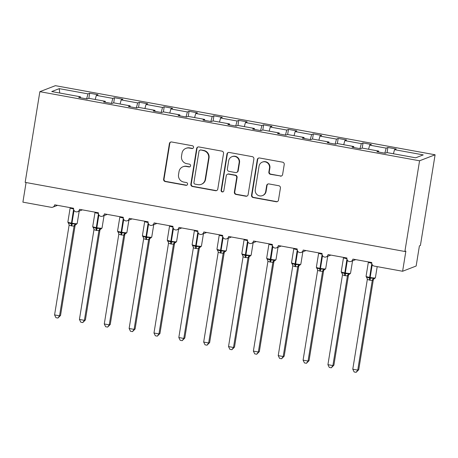 <?xml version="1.0" encoding="UTF-8"?>
<svg xmlns="http://www.w3.org/2000/svg" width="458" height="458" viewBox="0 0 458 458"><rect width="100%" height="100%" fill="white"/><g stroke="black" fill="none" stroke-linecap="round" stroke-linejoin="round"><path stroke-width="0.69" d="M193.539 147.396A1.408 1.38 -111.1 0 0 192.4 145.758L171.67 141.986A2.015 1.969 -111.1 0 0 169.397 143.612L163.626 179.221A2.015 1.969 -111.1 0 0 165.258 181.557L185.994 185.33A1.408 1.38 -111.1 0 0 187.58 184.196A1.408 1.38 -111.1 0 0 186.44 182.559L183.755 182.072A6.452 6.309 -111.1 0 1 178.54 174.601L179.021 171.636A6.452 6.309 -111.1 0 1 186.286 166.443L188.971 166.93A1.408 1.38 -111.1 0 0 190.562 165.796A1.408 1.38 -111.1 0 0 189.423 164.159L186.738 163.672A6.452 6.309 -111.1 0 1 181.517 156.207L181.998 153.235A6.452 6.309 -111.1 0 1 189.269 148.043L191.954 148.529A1.408 1.38 -111.1 0 0 193.539 147.396M280.342 176.124A2.015 1.969 -111.1 0 0 282.615 174.504L284.235 164.514A2.015 1.969 -111.1 0 0 282.603 162.178L259.577 157.987A2.015 1.969 -111.1 0 0 257.304 159.613L251.534 195.222A2.015 1.969 -111.1 0 0 253.165 197.558L276.191 201.749A2.015 1.969 -111.1 0 0 278.464 200.123L280.422 188.055A2.015 1.969 -111.1 0 0 278.79 185.725L268.932 183.927A2.015 1.969 -111.1 0 0 266.665 185.553L265.692 191.536A5.393 5.273 -111.1 0 1 257.156 194.724A5.393 5.273 -111.1 0 1 255.255 189.635L259.051 166.191A5.393 5.273 -111.1 0 1 267.592 163.008A5.393 5.273 -111.1 0 1 269.493 168.092L268.857 172.002A2.015 1.969 -111.1 0 0 270.489 174.332L280.743 175.975A2.015 1.969 -111.1 0 0 281.584 175.941M39.857 91.674L419.568 160.787L435.1 154.781L55.389 85.669L39.857 91.674L25.167 182.376L404.878 251.488L405.874 251.104L402.611 271.262L374.283 266.104A3.08 3.011 -111.1 0 1 371.787 262.537L352.9 259.102A3.08 3.011 -111.1 0 1 348.023 260.923A3.08 3.011 -111.1 0 1 346.941 258.014L328.054 254.579A3.08 3.011 -111.1 0 1 323.171 256.4A3.08 3.011 -111.1 0 1 322.089 253.492L303.202 250.057A3.08 3.011 -111.1 0 1 298.324 251.877A3.08 3.011 -111.1 0 1 297.236 248.969L278.349 245.534A3.08 3.011 -111.1 0 1 273.472 247.354A3.08 3.011 -111.1 0 1 272.39 244.446L253.503 241.011A3.08 3.011 -111.1 0 1 248.625 242.832A3.08 3.011 -111.1 0 1 247.538 239.923L228.651 236.488A3.08 3.011 -111.1 0 1 223.773 238.303A3.08 3.011 -111.1 0 1 222.685 235.401L203.804 231.966A3.08 3.011 -111.1 0 1 198.921 233.78A3.08 3.011 -111.1 0 1 197.839 230.878L178.952 227.443A3.08 3.011 -111.1 0 1 174.074 229.258A3.08 3.011 -111.1 0 1 172.987 226.355L154.1 222.914A3.08 3.011 -111.1 0 1 149.222 224.735A3.08 3.011 -111.1 0 1 148.14 221.832L129.253 218.392A3.08 3.011 -111.1 0 1 124.37 220.212A3.08 3.011 -111.1 0 1 123.288 217.31L104.401 213.869A3.08 3.011 -111.1 0 1 99.523 215.689A3.08 3.011 -111.1 0 1 98.436 212.787L79.549 209.346A3.08 3.011 -111.1 0 1 74.671 211.167A3.08 3.011 -111.1 0 1 73.589 208.264L54.702 204.823A3.08 3.011 68.9 0 1 51.227 207.308L22.9 202.15L26.077 182.542M419.568 160.787L404.878 251.488M223.544 153.464A2.015 1.969 -111.1 0 0 221.912 151.134L198.886 146.944A2.015 1.969 -111.1 0 0 196.619 148.564L190.849 184.179A2.015 1.969 -111.1 0 0 192.48 186.509L215.506 190.7A2.015 1.969 -111.1 0 0 217.779 189.08L223.544 153.464M229.235 152.462L252.261 156.653A2.015 1.969 -111.1 0 1 253.887 158.989L248.121 194.604A2.015 1.969 -111.1 0 1 245.849 196.224L235.996 194.432A2.015 1.969 -111.1 0 1 234.364 192.097L236.706 177.652A2.015 1.969 -111.1 0 0 235.074 175.322L228.536 174.132A2.015 1.969 -111.1 0 0 226.263 175.752L223.83 190.791A1.408 1.38 -111.1 0 1 221.592 191.621A1.408 1.38 -111.1 0 1 221.094 190.293L226.962 154.088A2.015 1.969 -111.1 0 1 229.235 152.462M393.428 153.756L394.527 149.669L423.238 154.89L415.692 157.81L386.981 152.588L385.281 153.247L376.928 151.724L378.634 151.066L378.589 152.027M378.634 151.066L362.135 148.066L360.429 148.724L352.082 147.201L353.782 146.543L353.742 147.505M353.782 146.543L337.283 143.537L335.582 144.196L327.23 142.678L328.93 142.02L328.89 142.982M328.93 142.02L312.43 139.014L310.73 139.673L302.377 138.156L304.083 137.497L304.038 138.459M304.083 137.497L287.584 134.492L285.878 135.15L277.531 133.633L279.231 132.975L279.191 133.936M279.231 132.975L262.732 129.969L261.031 130.627L252.679 129.11L254.385 128.452L254.339 129.414M254.385 128.452L237.879 125.446L236.179 126.105L227.832 124.587L229.532 123.929L229.492 124.891M229.532 123.929L213.033 120.923L211.327 121.582L202.98 120.065L204.68 119.406L204.64 120.368M204.68 119.406L188.181 116.401L186.48 117.059L178.128 115.542L179.834 114.884L179.788 115.84M179.834 114.884L163.329 111.878L161.628 112.536L153.281 111.019L154.981 110.361L154.941 111.317M154.981 110.361L138.482 107.355L136.776 108.014L128.429 106.496L130.129 105.838L130.089 106.794M130.129 105.838L113.63 102.832L111.929 103.491L103.577 101.974L105.283 101.315L105.237 102.271M387.056 152.6L387.88 147.487L386.18 148.146L369.68 145.146L368.575 149.234M384.829 153.161L386.18 148.146M362.204 148.077L363.034 142.965L361.328 143.623L344.828 140.623L343.723 144.711M359.977 148.638L361.328 143.623M337.351 143.554L338.181 138.442L336.481 139.1L319.976 136.1L318.877 140.188M335.124 144.115L336.481 139.1M312.505 139.032L313.329 133.919L311.629 134.578L295.129 131.578L294.025 135.665M310.278 139.593L311.629 134.578M287.653 134.509L288.483 129.396L286.777 130.055L270.277 127.049L269.172 131.143M285.426 135.07L286.777 130.055M262.8 129.986L263.631 124.874L261.93 125.532L245.425 122.526L244.326 126.62M260.579 130.547L261.93 125.532M237.954 125.463L238.778 120.351L237.078 121.009L220.579 118.004L219.474 122.097M235.727 126.024L237.078 121.009M213.102 120.935L213.932 115.828L212.226 116.487L195.726 113.481L194.627 117.574M210.875 121.502L212.226 116.487M188.255 116.412L189.08 111.305L187.379 111.964L170.88 108.958L169.775 113.052M186.028 116.979L187.379 111.964M163.403 111.889L164.227 106.783L162.527 107.441L146.028 104.435L144.923 108.529M161.176 112.456L162.527 107.441M138.551 107.367L139.381 102.26L137.681 102.918L121.175 99.913L120.076 104.006M136.324 107.933L137.681 102.918M113.704 102.844L114.529 97.737L112.828 98.396L96.329 95.39L98.029 94.732L89.682 93.214L87.976 93.873L59.271 88.646L59.723 93.02M111.477 103.411L112.828 98.396M105.283 101.315L88.783 98.31L87.077 98.968L78.73 97.451L80.431 96.793L80.39 97.749M88.852 98.321L89.682 93.214M86.625 98.888L87.976 93.873M402.611 271.262L416.15 266.024L419.413 245.866L420.41 245.482L435.1 154.781M387.88 147.487L396.233 149.01L394.527 149.669M363.034 142.965L371.381 144.488L369.68 145.146M338.181 138.442L346.529 139.965L344.828 140.623M313.329 133.919L321.682 135.442L319.976 136.1M288.483 129.396L296.83 130.919L295.129 131.578M263.631 124.874L271.978 126.391L270.277 127.049M238.778 120.351L247.131 121.868L245.425 122.526M213.932 115.828L222.279 117.345L220.579 118.004M189.08 111.305L197.432 112.823L195.726 113.481M164.227 106.783L172.58 108.3L170.88 108.958M139.381 102.26L147.728 103.777L146.028 104.435M114.529 97.737L122.881 99.254L121.175 99.913M80.431 96.793L51.725 91.566L59.271 88.646M95.224 99.483L96.329 95.39M192.875 148.369A1.408 1.38 -111.1 0 1 192.349 148.375L189.669 147.888A6.452 6.309 -111.1 0 0 186.314 148.203L185.914 148.358M182.937 166.758L183.332 166.603A6.452 6.309 -111.1 0 1 186.687 166.288L189.372 166.775A1.408 1.38 -111.1 0 0 189.898 166.769M170.823 142.02A2.015 1.969 -111.1 0 0 169.792 143.457L164.027 179.067A2.015 1.969 -111.1 0 0 165.659 181.402L186.389 185.175A1.408 1.38 -111.1 0 0 186.916 185.169M198.045 146.972A2.015 1.969 -111.1 0 0 197.014 148.409L191.249 184.024A2.015 1.969 -111.1 0 0 192.875 186.354L215.907 190.545A2.015 1.969 -111.1 0 0 216.749 190.517M200.587 150.104A1.408 1.38 -111.1 0 0 198.995 151.237L193.934 182.496A1.408 1.38 -111.1 0 0 195.074 184.133L197.902 184.648A6.452 6.309 -111.1 0 0 205.173 179.45L208.636 158.084A6.452 6.309 -111.1 0 0 203.415 150.619L200.988 149.949A1.408 1.38 -111.1 0 0 200.249 150.018L199.854 150.172M201.257 184.334L201.657 184.179A6.452 6.309 -111.1 0 0 205.573 179.296L205.173 179.45M200.988 149.949L203.816 150.464A6.452 6.309 -111.1 0 1 209.031 157.93L205.573 179.296M227.489 174.229L227.884 174.074A2.015 1.969 -111.1 0 1 228.931 173.977L235.469 175.168A2.015 1.969 -111.1 0 1 237.101 177.498L234.765 191.942A2.015 1.969 -111.1 0 0 236.391 194.278L246.249 196.07A2.015 1.969 -111.1 0 0 247.091 196.035M228.387 152.497A2.015 1.969 -111.1 0 0 227.357 153.934L221.495 190.139A1.408 1.38 -111.1 0 0 223.166 191.765M239.133 162.67A5.393 5.273 -111.1 0 0 231.966 156.688A5.393 5.273 -111.1 0 0 228.691 160.769L227.351 169.025A2.015 1.969 -111.1 0 0 228.983 171.361L235.521 172.551A2.015 1.969 -111.1 0 0 237.794 170.926L239.133 162.67L239.528 162.516A5.393 5.273 -111.1 0 0 232.366 156.533L231.966 156.688M236.568 172.454L236.969 172.3A2.015 1.969 -111.1 0 0 238.189 170.777L237.794 170.926M239.528 162.516L238.189 170.777M262.325 162.115L262.726 161.96A5.393 5.273 -111.1 0 1 269.888 167.937L269.258 171.847A2.015 1.969 -111.1 0 0 270.884 174.177L280.743 175.975M262.417 195.618L262.818 195.463A5.393 5.273 -111.1 0 0 266.092 191.381L265.692 191.536M268.09 183.961A2.015 1.969 -111.1 0 0 267.06 185.398L266.092 191.381M258.73 158.021A2.015 1.969 -111.1 0 0 257.705 159.458L251.934 195.068A2.015 1.969 -111.1 0 0 253.566 197.404L276.592 201.594A2.015 1.969 -111.1 0 0 277.434 201.56M60.542 315.436L57.931 318.052L59.546 315.82L74.087 226.057L71.849 225.96L69.112 225.153L54.576 314.915L59.546 315.82L60.542 315.436L75.066 225.765L74.07 226.149M74.03 210.434L71.963 223.195L71.368 223.086A4.414 0.469 9.2 0 1 67.864 222.05L68.339 223.138L68.66 222.668L71.334 223.951L73.595 209.317M71.253 225.851A2.261 0.401 100.3 0 0 71.334 223.951L75.072 223.83L75.644 224.46L76.286 224.472L75.644 224.46A2.261 2.181 148.6 0 0 74.076 226.16M74.087 226.057L75.072 223.83M69.112 225.153L68.66 222.668M57.931 318.052L55.945 317.692L54.576 314.915M85.394 319.959L82.778 322.575L84.398 320.342L98.939 230.58L96.701 230.483L93.964 229.676L79.429 319.438L84.398 320.342L85.394 319.959L99.918 230.288L98.922 230.672M98.882 214.957L96.815 227.718L96.214 227.609A4.414 0.469 9.2 0 1 92.716 226.573L93.192 227.66L93.512 227.191L96.18 228.473L98.447 213.84M96.106 230.374A2.261 0.401 100.3 0 0 96.18 228.473L99.924 228.353L100.497 228.989L101.138 228.994L100.497 228.989A2.261 2.181 148.6 0 0 98.928 230.683M98.939 230.58L99.924 228.353M93.964 229.676L93.512 227.191M82.778 322.575L80.797 322.214L79.429 319.438M110.246 324.482L107.63 327.098L109.25 324.865L123.786 235.103L121.553 235.006L118.817 234.198L104.281 323.961L109.25 324.865L110.246 324.482L124.765 234.811L123.774 235.194M123.729 219.479L121.662 232.24L121.067 232.132A4.414 0.469 9.2 0 1 117.563 231.095L118.044 232.183L118.359 231.714L121.032 232.996L123.299 218.363M120.958 234.897A2.261 0.401 100.3 0 0 121.032 232.996L124.771 232.882L125.343 233.511L125.99 233.517L125.343 233.511A2.261 2.181 148.6 0 0 123.78 235.206M123.786 235.103L124.771 232.882M118.817 234.198L118.359 231.714M107.63 327.098L105.643 326.737L104.281 323.961M135.093 329.004L132.482 331.626L134.097 329.388L148.638 239.626L146.4 239.528L143.663 238.721L129.127 328.483L134.097 329.388L135.093 329.004L149.617 239.334L148.621 239.717M148.581 224.002L146.514 236.763L145.919 236.66A4.414 0.469 9.2 0 1 142.415 235.618L142.89 236.706L143.211 236.236L145.884 237.519L148.146 222.886M145.804 239.419A2.261 0.401 100.3 0 0 145.884 237.519L149.623 237.404L150.195 238.034L150.837 238.04L150.195 238.034A2.261 2.181 148.6 0 0 148.627 239.729M148.638 239.626L149.623 237.404M143.663 238.721L143.211 236.236M132.482 331.626L130.496 331.26L129.127 328.483M159.945 333.527L157.329 336.149L158.949 333.916L173.49 244.148L171.252 244.051L168.515 243.244L153.98 333.012L158.949 333.916L159.945 333.527L174.469 243.856L173.473 244.24M173.433 228.525L171.361 241.292L170.765 241.183A4.414 0.469 9.2 0 1 167.267 240.141L167.743 241.229L168.063 240.759L170.731 242.042L172.998 227.408M170.657 243.942A2.261 0.401 100.3 0 0 170.731 242.042L174.475 241.927L175.042 242.557L175.689 242.563L175.042 242.557A2.261 2.181 148.6 0 0 173.479 244.251M173.49 244.148L174.475 241.927M168.515 243.244L168.063 240.759M157.329 336.149L155.348 335.783L153.98 333.012M184.792 338.05L182.181 340.672L183.801 338.439L198.337 248.671L195.503 248.465L193.368 247.767L178.826 337.535L183.801 338.439L184.792 338.05L199.316 248.379L198.32 248.763M198.28 233.048L196.213 245.814L195.618 245.706A4.414 0.469 9.2 0 1 192.114 244.664L192.595 245.751L192.91 245.282L195.583 246.564L197.85 231.931M195.503 248.465A2.261 0.401 100.3 0 0 195.583 246.564L199.322 246.45L199.894 247.08L200.535 247.085L199.894 247.08A2.261 2.181 148.6 0 0 198.325 248.774M198.337 248.671L199.322 246.45M193.368 247.767L192.91 245.282M182.181 340.672L180.194 340.305L178.826 337.535M209.644 342.573L207.033 345.195L208.648 342.962L223.189 253.2L220.355 252.988L218.214 252.289L203.678 342.057L208.648 342.962L209.644 342.573L224.168 252.902L223.172 253.285M223.132 237.57L221.065 250.337L220.47 250.228A4.414 0.469 9.2 0 1 216.966 249.192L217.441 250.274L217.762 249.805L220.43 251.087L222.697 236.454M220.355 252.988A2.261 0.401 100.3 0 0 220.43 251.087L224.174 250.973L224.746 251.602L225.388 251.608L224.746 251.602A2.261 2.181 148.6 0 0 223.178 253.297M223.189 253.2L224.174 250.973M218.214 252.289L217.762 249.805M207.033 345.195L205.047 344.834L203.678 342.057M234.496 347.095L231.88 349.717L233.5 347.485L248.041 257.722L245.207 257.511L243.066 256.812L228.531 346.58L233.5 347.485L234.496 347.095L249.02 257.425L248.024 257.808M247.978 242.093L245.912 254.86L245.316 254.751A4.414 0.469 9.2 0 1 241.813 253.715L242.293 254.797L242.614 254.327L245.282 255.61L247.549 240.977M245.207 257.511A2.261 0.401 100.3 0 0 245.282 255.61L249.026 255.495L249.593 256.125L250.24 256.131L249.593 256.125A2.261 2.181 148.6 0 0 248.03 257.82M248.041 257.722L249.026 255.495M243.066 256.812L242.614 254.327M231.88 349.717L229.893 349.357L228.531 346.58M259.343 351.618L256.732 354.24L258.346 352.007L272.888 262.245L270.054 262.033L267.919 261.341L253.377 351.103L258.346 352.007L259.343 351.618L273.867 261.947L272.871 262.331M267.14 259.325L267.461 258.85L270.134 260.133L272.396 245.499M270.054 262.033A2.261 0.401 100.3 0 0 270.134 260.133L273.873 260.018L274.445 260.648L275.086 260.654L274.445 260.648A2.261 2.181 148.6 0 0 272.876 262.342M272.888 262.245L273.873 260.018M267.919 261.341L267.461 258.85M256.732 354.24L254.745 353.879L253.377 351.103M284.195 356.147L281.584 358.763L283.199 356.53L297.74 266.768L295.502 266.665L292.765 265.863L278.229 355.626L283.199 356.53L284.195 356.147L298.719 266.47L297.723 266.854M297.683 251.139L295.616 263.905L295.015 263.797A4.414 0.469 9.2 0 1 291.517 262.76L291.992 263.842L292.313 263.373L294.981 264.661L297.248 250.022M294.906 266.556A2.261 0.401 100.3 0 0 294.981 264.661L298.725 264.541L299.297 265.171L299.938 265.176L299.297 265.171A2.261 2.181 148.6 0 0 297.729 266.865M297.74 266.768L298.725 264.541M292.765 265.863L292.313 263.373M281.584 358.763L279.598 358.402L278.229 355.626M309.047 360.669L306.431 363.286L308.051 361.053L322.587 271.291L320.354 271.188L317.617 270.386L303.082 360.148L308.051 361.053L309.047 360.669L323.571 270.993L322.581 271.388A2.261 2.181 148.6 0 1 324.144 269.693L324.791 269.699L324.144 269.693L323.571 269.064L319.833 269.184L322.1 254.545M322.529 255.661L320.463 268.428L319.867 268.319A4.414 0.469 9.2 0 1 316.364 267.283L316.844 268.365L317.159 267.896L319.833 269.184A2.261 0.401 100.3 0 1 319.758 271.079M322.587 271.291L323.571 269.064M317.617 270.386L317.159 267.896M306.431 363.286L304.444 362.925L303.082 360.148M333.893 365.192L331.283 367.808L332.897 365.576L347.439 275.813L345.2 275.71L342.464 274.909L327.928 364.671L332.897 365.576L333.893 365.192L348.418 275.516L347.427 275.911A2.261 2.181 148.6 0 1 348.996 274.216L349.637 274.222L348.996 274.216L348.424 273.586L344.685 273.707L346.946 259.068M347.382 260.184L345.315 272.951L344.719 272.842A4.414 0.469 9.2 0 1 341.216 271.806L341.691 272.888L342.012 272.418L344.685 273.707A2.261 0.401 100.3 0 1 344.605 275.601M347.439 275.813L348.424 273.586M342.464 274.909L342.012 272.418M331.283 367.808L329.296 367.448L327.928 364.671M358.746 369.715L356.129 372.331L357.75 370.098L372.291 280.336L370.053 280.233L367.316 279.432L352.78 369.194L357.75 370.098L358.746 369.715L373.27 280.038L372.28 280.433A2.261 2.181 148.6 0 1 373.843 278.739L374.489 278.75L373.843 278.739L373.276 278.109L369.532 278.229L371.799 263.59M372.234 264.707L370.161 277.474L369.566 277.365A4.414 0.469 9.2 0 1 366.068 276.329L366.543 277.411L366.864 276.941L369.532 278.229A2.261 0.401 100.3 0 1 369.457 280.124M372.291 280.336L373.276 278.109M367.316 279.432L366.864 276.941M356.129 372.331L354.149 371.97L352.78 369.194M189.669 147.888L189.269 148.043M189.372 166.775L188.971 166.93M186.687 166.288L186.286 166.443M186.389 185.175L185.994 185.33M165.659 181.402L165.258 181.557M164.027 179.067L163.626 179.221M169.792 143.457L169.397 143.612M192.349 148.375L191.954 148.529M215.907 190.545L215.506 190.7M192.875 186.354L192.48 186.509M191.249 184.024L190.849 184.179M197.014 148.409L196.619 148.564M209.031 157.93L208.636 158.084M203.816 150.464L203.415 150.619M246.249 196.07L245.849 196.224M236.391 194.278L235.996 194.432M234.765 191.942L234.364 192.097M237.101 177.498L236.706 177.652M235.469 175.168L235.074 175.322M228.931 173.977L228.536 174.132M221.495 190.139L221.094 190.293M227.357 153.934L226.962 154.088M270.884 174.177L270.489 174.332M269.258 171.847L268.857 172.002M269.888 167.937L269.493 168.092M267.06 185.398L266.665 185.553M276.592 201.594L276.191 201.749M253.566 197.404L253.165 197.558M251.934 195.068L251.534 195.222M257.705 159.458L257.304 159.613M71.849 225.96A2.261 0.401 100.3 0 0 71.929 224.059L71.963 223.195A4.414 0.469 9.2 0 0 77.093 223.641A4.414 0.469 9.2 0 0 77.179 223.573L75.358 224.924M73.555 208.963A4.414 0.469 -170.8 0 1 70.148 207.943L67.864 222.05M75.055 225.783A2.261 2.032 32.4 0 1 75.335 224.97L75.335 224.97M68.379 223.138A2.261 2.181 148.6 0 1 68.849 223.681L68.849 223.681A2.261 2.181 148.6 0 1 68.981 223.933M96.701 230.483A2.261 0.401 100.3 0 0 96.775 228.582L96.815 227.718A4.414 0.469 9.2 0 0 101.945 228.164A4.414 0.469 9.2 0 0 102.025 228.095L100.21 229.447M98.401 213.485A4.414 0.469 -170.8 0 1 95.001 212.466L92.716 226.573M99.907 230.305A2.261 2.032 32.4 0 1 100.188 229.492L100.188 229.492M93.226 227.66A2.261 2.181 148.6 0 1 93.701 228.204L93.701 228.204A2.261 2.181 148.6 0 1 93.833 228.456M121.553 235.006A2.261 0.401 100.3 0 0 121.628 233.105L121.662 232.24A4.414 0.469 9.2 0 0 126.792 232.687A4.414 0.469 9.2 0 0 126.877 232.618L125.063 233.969M123.254 218.008A4.414 0.469 -170.8 0 1 119.847 216.989L117.563 231.095M124.759 234.828A2.261 2.032 32.4 0 1 125.034 234.015L125.034 234.015M118.078 232.189A2.261 2.181 148.6 0 1 118.548 232.727A2.261 2.181 148.6 0 1 118.553 232.727A2.261 2.181 148.6 0 1 118.679 232.979M146.4 239.528A2.261 0.401 100.3 0 0 146.48 237.628L146.514 236.763A4.414 0.469 9.2 0 0 151.644 237.215A4.414 0.469 9.2 0 0 151.73 237.141L149.909 238.492M148.106 222.531A4.414 0.469 -170.8 0 1 144.699 221.512L142.415 235.618M149.606 239.351A2.261 2.032 32.4 0 1 149.886 238.538L149.886 238.538M142.925 236.712A2.261 2.181 148.6 0 1 143.4 237.25L143.4 237.25A2.261 2.181 148.6 0 1 143.531 237.502M171.252 244.051A2.261 0.401 100.3 0 0 171.326 242.15L171.361 241.292A4.414 0.469 9.2 0 0 176.496 241.738A4.414 0.469 9.2 0 0 176.576 241.664L174.761 243.015M172.952 227.054A4.414 0.469 -170.8 0 1 169.552 226.034L167.267 240.141M174.458 243.874A2.261 2.032 32.4 0 1 174.738 243.061L174.738 243.061M167.777 241.234A2.261 2.181 148.6 0 1 168.252 241.772L168.252 241.772A2.261 2.181 148.6 0 1 168.384 242.024M196.104 248.574A2.261 0.401 100.3 0 0 196.179 246.673L196.213 245.814A4.414 0.469 9.2 0 0 201.343 246.261A4.414 0.469 9.2 0 0 201.428 246.186L199.614 247.538M197.804 231.576A4.414 0.469 -170.8 0 1 194.398 230.557L192.114 244.664M199.31 248.396A2.261 2.032 32.4 0 1 199.585 247.583L199.585 247.583M192.629 245.757A2.261 2.181 148.6 0 1 193.099 246.295L193.099 246.295A2.261 2.181 148.6 0 1 193.23 246.547M220.951 253.097A2.261 0.401 100.3 0 0 221.031 251.196L221.065 250.337A4.414 0.469 9.2 0 0 226.195 250.784A4.414 0.469 9.2 0 0 226.281 250.709L224.46 252.066M222.657 236.099A4.414 0.469 -170.8 0 1 219.25 235.08L216.966 249.192M224.157 252.919A2.261 2.032 32.4 0 1 224.437 252.106L224.437 252.106M217.476 250.28A2.261 2.181 148.6 0 1 217.951 250.818L217.951 250.818A2.261 2.181 148.6 0 1 218.082 251.07M245.803 257.619A2.261 0.401 100.3 0 0 245.877 255.719L245.912 254.86A4.414 0.469 9.2 0 0 251.041 255.306A4.414 0.469 9.2 0 0 251.127 255.232L249.312 256.589M247.503 240.622A4.414 0.469 -170.8 0 1 244.103 239.603L241.813 253.715M249.009 257.442A2.261 2.032 32.4 0 1 249.284 256.629L249.284 256.629M242.328 254.803A2.261 2.181 148.6 0 1 242.797 255.341A2.261 2.181 148.6 0 1 242.803 255.341A2.261 2.181 148.6 0 1 242.929 255.593M267.18 259.325A2.261 2.181 148.6 0 1 267.649 259.863L266.665 258.238A4.414 0.469 9.2 0 0 270.168 259.274L270.764 259.383A4.414 0.469 9.2 0 0 275.893 259.829A4.414 0.469 9.2 0 0 275.979 259.755L274.159 261.112M272.355 245.144A4.414 0.469 -170.8 0 1 268.949 244.125L266.665 258.238M270.655 262.142A2.261 0.401 100.3 0 0 270.73 260.241L272.831 246.616M273.855 261.965A2.261 2.032 32.4 0 1 274.136 261.152L274.136 261.152M267.815 260.236L267.649 259.863A2.261 2.181 148.6 0 1 267.781 260.115M295.502 266.665A2.261 0.401 100.3 0 0 295.582 264.764L295.616 263.905A4.414 0.469 9.2 0 0 300.746 264.352A4.414 0.469 9.2 0 0 300.826 264.277L299.011 265.634M297.202 249.667A4.414 0.469 -170.8 0 1 293.801 248.648L291.517 262.76M298.708 266.487A2.261 2.032 32.4 0 1 298.988 265.674L298.988 265.674M292.027 263.848A2.261 2.181 148.6 0 1 292.502 264.386L292.502 264.386A2.261 2.181 148.6 0 1 292.633 264.638M320.354 271.188A2.261 0.401 100.3 0 0 320.428 269.293L320.463 268.428A4.414 0.469 9.2 0 0 325.592 268.875A4.414 0.469 9.2 0 0 325.678 268.8L323.863 270.157M322.054 254.19A4.414 0.469 -170.8 0 1 318.648 253.171L316.364 267.283M323.56 271.01A2.261 2.032 32.4 0 1 323.835 270.203L323.835 270.197M316.879 268.371A2.261 2.181 148.6 0 1 317.348 268.909A2.261 2.181 148.6 0 1 317.354 268.915A2.261 2.181 148.6 0 1 317.48 269.161M345.2 275.71A2.261 0.401 100.3 0 0 345.28 273.815L345.315 272.951A4.414 0.469 9.2 0 0 350.444 273.397A4.414 0.469 9.2 0 0 350.53 273.323L348.71 274.68M346.906 258.713A4.414 0.469 -170.8 0 1 343.5 257.694L341.216 271.806M348.406 275.533A2.261 2.032 32.4 0 1 348.687 274.726L348.687 274.72M341.731 272.894A2.261 2.181 148.6 0 1 342.2 273.432A2.261 2.181 148.6 0 1 342.2 273.437A2.261 2.181 148.6 0 1 342.332 273.684M370.053 280.233A2.261 0.401 100.3 0 0 370.127 278.338L370.161 277.474A4.414 0.469 9.2 0 0 375.297 277.92A4.414 0.469 9.2 0 0 375.377 277.846L373.562 279.203M371.753 263.236A4.414 0.469 -170.8 0 1 368.352 262.216L366.068 276.329M373.259 280.056A2.261 2.032 32.4 0 1 373.539 279.248L373.539 279.248M366.577 277.416A2.261 2.181 148.6 0 1 367.053 277.954A2.261 2.181 148.6 0 1 367.053 277.96A2.261 2.181 148.6 0 1 367.184 278.206M82.377 209.861L77.683 211.676M57.525 205.339L52.83 207.153M107.224 214.384L102.529 216.199M132.076 218.907L127.381 220.722M156.928 223.43L152.228 225.25M181.774 227.952L177.08 229.773M206.627 232.475L201.932 234.296M231.479 236.998L226.779 238.818M256.325 241.521L251.631 243.341M281.178 246.049L276.483 247.864M306.024 250.572L301.33 252.387M330.876 255.095L326.182 256.909M355.729 259.617L351.034 261.432M77.179 223.573L79.2 211.092M70.24 207.651L70.148 207.943M68.345 223.138L69.015 224.048M102.025 228.095L104.046 215.615M95.092 212.174L95.001 212.466M93.192 227.66L93.861 228.571M126.877 232.618L128.898 220.138M119.939 216.697L119.847 216.989M118.044 232.183L118.548 232.727M118.553 232.727L118.714 233.099M151.73 237.141L153.751 224.66M144.791 221.22L144.699 221.512M142.89 236.706L143.566 237.622M176.576 241.664L178.597 229.183M169.637 225.748L169.552 226.034M167.743 241.229L168.412 242.145M201.428 246.186L203.449 233.706M194.49 230.271L194.398 230.557M192.595 245.751L193.265 246.667M226.281 250.709L228.302 238.229M219.342 234.794L219.25 235.08M217.441 250.274L218.117 251.19M251.127 255.232L253.148 242.751M244.188 239.316L244.103 239.603M242.293 254.797L242.963 255.713M275.979 259.755L278 247.274M269.041 243.839L268.949 244.125M300.826 264.277L302.853 251.797M293.893 248.362L293.801 248.648M291.992 263.842L292.662 264.758M325.678 268.8L327.699 256.32M318.739 252.885L318.648 253.171M316.844 268.365L317.348 268.909M317.354 268.915L317.514 269.281M350.53 273.323L352.551 260.842M343.592 257.407L343.5 257.694M341.697 272.888L342.366 273.804M375.377 277.846L377.197 266.636M368.438 261.93L368.352 262.216M366.543 277.411L367.213 278.327"/></g></svg>
